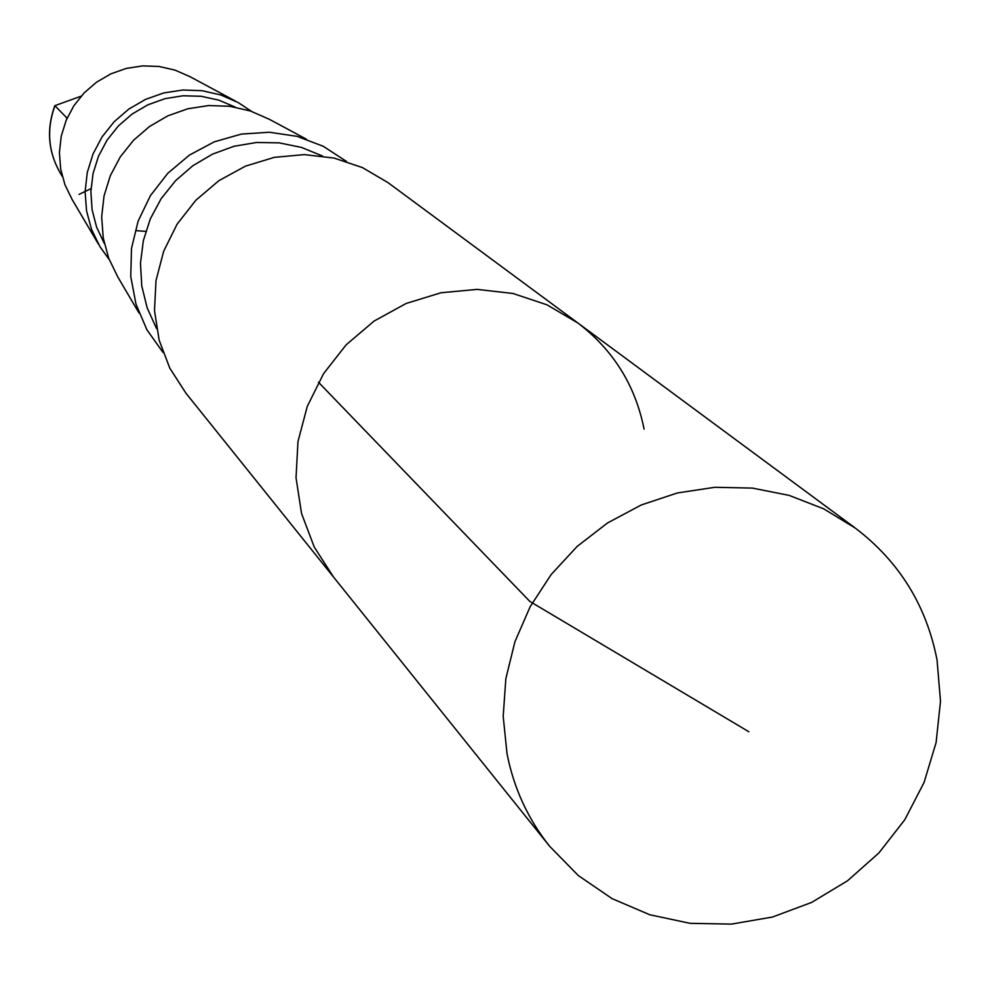 <?xml version="1.0" encoding="UTF-8"?>
<svg xmlns="http://www.w3.org/2000/svg" width="990" height="990" viewBox="0 0 990 990"><rect width="100%" height="100%" fill="white"/><g stroke="black" fill="none" stroke-linecap="round" stroke-linejoin="round"><path stroke-width="1.49" d="M644.094 429.128C635.308 385.32 613.218 349.928 577.801 322.938L546.987 304.821L512.944 293.473L477.106 289.389L441.008 292.755L406.172 303.46L374.109 321.057L346.178 344.78L323.582 373.638L307.271 406.383L297.965 441.602L296.035 477.811L301.542 513.464L314.238 547.024L333.568 577.096L549.66 846.302C528.029 819.114 513.822 788.263 507.029 753.737L503.192 716.364L505.853 678.657L514.924 641.73L530.17 606.684L551.121 574.584L577.17 546.393L607.526 522.955L641.273 504.962L677.408 492.958L714.842 487.29L752.462 488.107L789.129 495.384L823.779 508.872L855.385 528.153C899.254 561.602 926.479 605.571 937.06 660.058L940.5 701.254L936.095 742.587L924.029 782.57L904.749 819.782L878.922 852.922L847.502 880.803L811.577 902.447L772.423 917.049L731.437 924.103L690.067 923.336L649.811 914.76L612.105 898.648L578.308 875.556L549.66 846.302M185.897 393.154L169.773 368.094L159.155 340.176L154.49 310.563L156.012 280.504L163.659 251.287L177.111 224.161L195.797 200.277L218.914 180.65L245.495 166.134L274.379 157.336L304.351 154.613L334.125 158.091L362.451 167.595L388.13 182.717L577.801 322.938L546.987 304.821L512.944 293.473L477.106 289.389L441.008 292.755L406.172 303.46L374.109 321.057L346.178 344.78L323.582 373.638L307.271 406.383L297.965 441.602L296.035 477.811L301.542 513.464L314.238 547.024L333.568 577.096L185.897 393.154M162.991 352.415L146.879 329.732L135.964 304.054L130.754 276.569L131.484 248.49L138.13 221.117L150.406 195.674L167.756 173.324L189.387 155.108L214.323 141.817L241.412 134.083L269.441 132.239L297.124 136.36L323.198 146.248L346.512 161.444M139.07 313.063L117.897 277.138L108.714 258.291L103.245 237.996L101.661 216.971L104.037 195.971L110.298 175.737L120.223 156.977L133.452 140.37L149.527 126.485L167.879 115.818L187.853 108.764L208.742 105.546L229.804 106.289L250.297 110.954L269.503 119.369L306.244 139.107M104.321 243.49L96.624 227.193L92.095 209.694L90.882 191.627L93.035 173.609L98.48 156.247L107.044 140.159L118.416 125.903L132.202 113.974L147.931 104.792L165.058 98.654L182.989 95.783L201.094 96.278L218.74 100.114L235.335 107.155M109.16 259.454L99.953 246.696L91.563 229.47L86.551 210.919L85.103 191.726L87.269 172.545L92.986 154.069L102.032 136.942L114.11 121.782L128.787 109.11L145.542 99.384L163.771 92.936L182.853 90.016L202.096 90.696L220.82 94.966L238.367 102.651L251.485 111.35M98.394 244.072L72.084 199.423L64.932 184.722L60.65 168.906L59.412 152.534L61.244 136.187L66.107 120.446L73.805 105.856L84.1 92.936L96.599 82.145L110.868 73.854L126.411 68.384L142.671 65.897L159.081 66.478L175.044 70.129L190.018 76.688L235.682 101.215M81.131 96.166L54.834 105.683L67.097 118.144M145.778 231.388L137.004 230.72M79.052 194.399L91.006 188.632M318.471 382.239L529.836 601.413L748.836 731.734M156.569 328.556L147.201 307.977L141.768 285.974L140.469 263.266L143.352 240.644L150.332 218.864L161.16 198.668L175.49 180.762L192.815 165.738L212.565 154.106L234.048 146.26L256.534 142.486L279.279 142.869L301.48 147.423L322.418 155.975M54.834 105.683C45.825 130.532 48.312 154.094 62.271 176.393C48.411 154.242 45.936 130.767 54.871 105.992M66.318 117.798L67.382 117.501M577.801 322.938L855.385 528.153"/></g></svg>
